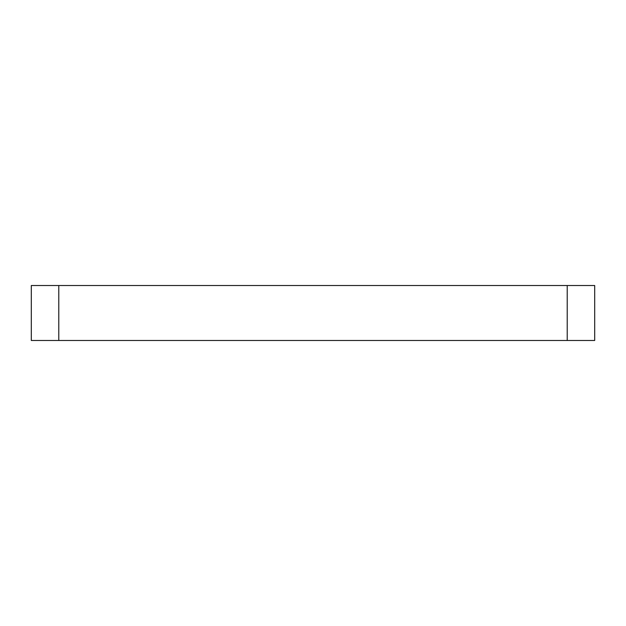 <?xml version="1.0" encoding="UTF-8"?>
<svg xmlns="http://www.w3.org/2000/svg" width="626" height="626" viewBox="0 0 626 626"><rect width="100%" height="100%" fill="white"/><g stroke="black" fill="none" stroke-linecap="round" stroke-linejoin="round"><path stroke-width="0.94" d="M31.3 285.519L58.781 285.519L58.781 340.481L31.3 340.481L31.3 285.519M567.219 285.519L594.7 285.519L594.7 340.481L567.219 340.481L567.219 285.519L58.781 285.519M567.219 340.481L58.781 340.481"/></g></svg>
